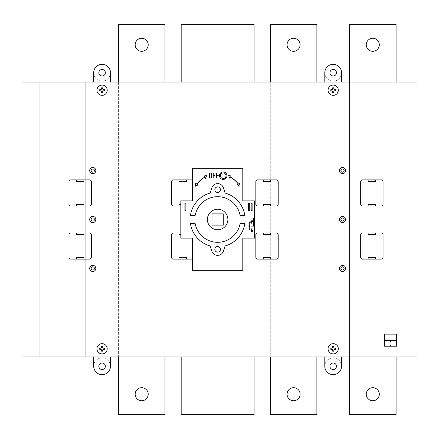 <?xml version="1.0" encoding="UTF-8"?>
<svg xmlns="http://www.w3.org/2000/svg" width="439" height="439" viewBox="0 0 439 439"><rect width="100%" height="100%" fill="white"/><g stroke="black" fill="none" stroke-linecap="round" stroke-linejoin="round"><path stroke-width="0.33" stroke-dasharray="2.19 1.65" d="M287.057 44.778A6.525 6.525 0 0 0 293.581 51.303A6.525 6.525 0 0 0 300.106 44.778A6.525 6.525 0 0 1 293.581 51.303A6.525 6.525 0 0 1 287.057 44.778A6.525 6.525 0 0 0 293.581 51.303A6.525 6.525 0 0 0 300.106 44.778A6.525 6.525 0 0 0 293.581 38.259A6.525 6.525 0 0 0 287.057 44.778A6.525 6.525 0 0 1 293.581 38.259A6.525 6.525 0 0 1 300.106 44.778A6.525 6.525 0 0 0 293.581 38.259A6.525 6.525 0 0 0 287.057 44.778M366.263 44.778A6.525 6.525 0 0 0 372.788 51.303A6.525 6.525 0 0 0 379.312 44.778A6.525 6.525 0 0 1 372.788 51.303A6.525 6.525 0 0 1 366.263 44.778A6.525 6.525 0 0 0 372.788 51.303A6.525 6.525 0 0 0 379.312 44.778A6.525 6.525 0 0 0 372.788 38.259A6.525 6.525 0 0 0 366.263 44.778A6.525 6.525 0 0 1 372.788 38.259A6.525 6.525 0 0 1 379.312 44.778A6.525 6.525 0 0 0 372.788 38.259A6.525 6.525 0 0 0 366.263 44.778M93.699 82.055L93.699 72.737A8.385 8.385 0 0 0 102.089 81.122A8.385 8.385 0 0 0 110.474 72.737A8.385 8.385 0 0 0 102.089 64.346A8.385 8.385 0 0 0 93.699 72.737A8.385 8.385 0 0 0 102.089 81.122A8.385 8.385 0 0 0 110.474 72.737L110.474 82.055L21.95 82.055L21.95 356.945L270.287 356.945L270.287 414.718L316.876 414.718L270.287 414.718L270.287 356.945L316.876 356.945L270.287 356.945L316.876 356.945L316.876 414.718L270.287 414.718L270.287 82.055L110.474 82.055M105.349 72.737A3.26 3.26 0 0 0 102.089 69.472A3.26 3.26 0 0 0 98.824 72.737A3.26 3.26 0 0 0 102.089 75.996A3.26 3.26 0 0 0 105.349 72.737M135.168 44.778A6.525 6.525 0 0 0 141.693 51.303A6.525 6.525 0 0 0 148.212 44.778A6.525 6.525 0 0 1 141.693 51.303A6.525 6.525 0 0 1 135.168 44.778A6.525 6.525 0 0 0 141.693 51.303A6.525 6.525 0 0 0 148.212 44.778A6.525 6.525 0 0 0 141.693 38.259A6.525 6.525 0 0 0 135.168 44.778A6.525 6.525 0 0 1 141.693 38.259A6.525 6.525 0 0 1 148.212 44.778A6.525 6.525 0 0 0 141.693 38.259A6.525 6.525 0 0 0 135.168 44.778M336.444 72.737A3.26 3.26 0 0 0 333.185 69.472A3.26 3.26 0 0 0 329.925 72.737A3.26 3.26 0 0 0 333.185 75.996A3.26 3.26 0 0 0 336.444 72.737M324.8 82.055L324.8 72.737A8.385 8.385 0 0 0 333.185 81.122A8.385 8.385 0 0 0 341.569 72.737A8.385 8.385 0 0 0 333.185 64.346A8.385 8.385 0 0 0 324.8 72.737A8.385 8.385 0 0 0 333.185 81.122A8.385 8.385 0 0 0 341.569 72.737L341.569 82.055L270.287 82.055L316.876 82.055L270.287 82.055L270.287 356.945L349.493 356.945L349.493 414.718L396.082 414.718L349.493 414.718L349.493 356.945L396.082 356.945L396.082 414.718L349.493 414.718L349.493 356.945L396.082 356.945L349.493 356.945L349.493 24.282L396.082 24.282L349.493 24.282L349.493 82.055L341.569 82.055M207.384 219.5A10.251 10.251 0 0 1 217.634 209.249A10.251 10.251 0 0 1 227.885 219.5A10.251 10.251 0 0 1 217.634 229.751A10.251 10.251 0 0 1 207.384 219.5M220.433 249.325A2.793 2.793 0 0 0 217.634 246.526A2.793 2.793 0 0 0 214.841 249.325A2.793 2.793 0 0 0 217.634 252.118A2.793 2.793 0 0 0 220.433 249.325M220.433 189.675A2.793 2.793 0 0 0 217.634 186.882A2.793 2.793 0 0 0 214.841 189.675A2.793 2.793 0 0 0 217.634 192.474A2.793 2.793 0 0 0 220.433 189.675M92.772 271.494A3.073 3.073 0 0 0 95.845 268.421A3.073 3.073 0 0 0 92.772 265.348A3.073 3.073 0 0 0 89.693 268.421A3.073 3.073 0 0 0 92.772 271.494M91.142 268.421A1.63 1.63 0 0 1 92.772 266.791A1.63 1.63 0 0 1 94.401 268.421A1.63 1.63 0 0 1 92.772 270.051A1.63 1.63 0 0 1 91.142 268.421M92.772 222.573A3.073 3.073 0 0 0 95.845 219.5A3.073 3.073 0 0 0 92.772 216.427A3.073 3.073 0 0 0 89.693 219.5A3.073 3.073 0 0 0 92.772 222.573M91.142 219.5A1.63 1.63 0 0 1 92.772 217.87A1.63 1.63 0 0 1 94.401 219.5A1.63 1.63 0 0 1 92.772 221.13A1.63 1.63 0 0 1 91.142 219.5M92.772 173.652A3.073 3.073 0 0 0 95.845 170.579A3.073 3.073 0 0 0 92.772 167.506A3.073 3.073 0 0 0 89.693 170.579A3.073 3.073 0 0 0 92.772 173.652M91.142 170.579A1.63 1.63 0 0 1 92.772 168.949A1.63 1.63 0 0 1 94.401 170.579A1.63 1.63 0 0 1 92.772 172.209A1.63 1.63 0 0 1 91.142 170.579M96.959 348.796A5.125 5.125 0 0 0 102.089 353.916A5.125 5.125 0 0 0 107.209 348.791A5.125 5.125 0 0 0 102.084 343.666A5.125 5.125 0 0 0 96.959 348.796M96.959 90.209A5.125 5.125 0 0 0 102.089 95.334A5.125 5.125 0 0 0 107.209 90.204A5.125 5.125 0 0 0 102.084 85.084A5.125 5.125 0 0 0 96.959 90.209M334.518 353.741A5.125 5.125 0 0 0 338.14 347.463A5.125 5.125 0 0 0 331.857 343.841A5.125 5.125 0 0 0 328.235 350.124A5.125 5.125 0 0 0 334.518 353.741M342.508 271.494A3.073 3.073 0 0 0 345.581 268.421A3.073 3.073 0 0 0 342.508 265.348A3.073 3.073 0 0 0 339.429 268.421A3.073 3.073 0 0 0 342.508 271.494M340.873 268.421A1.63 1.63 0 0 1 342.508 266.791A1.63 1.63 0 0 1 344.138 268.421A1.63 1.63 0 0 1 342.508 270.051A1.63 1.63 0 0 1 340.873 268.421M342.508 222.573A3.073 3.073 0 0 0 345.581 219.5A3.073 3.073 0 0 0 342.508 216.427A3.073 3.073 0 0 0 339.429 219.5A3.073 3.073 0 0 0 342.508 222.573M340.873 219.5A1.63 1.63 0 0 1 342.508 217.87A1.63 1.63 0 0 1 344.138 219.5A1.63 1.63 0 0 1 342.508 221.13A1.63 1.63 0 0 1 340.873 219.5M342.508 173.652A3.073 3.073 0 0 0 345.581 170.579A3.073 3.073 0 0 0 342.508 167.506A3.073 3.073 0 0 0 339.429 170.579A3.073 3.073 0 0 0 342.508 173.652M340.873 170.579A1.63 1.63 0 0 1 342.508 168.949A1.63 1.63 0 0 1 344.138 170.579A1.63 1.63 0 0 1 342.508 172.209A1.63 1.63 0 0 1 340.873 170.579M328.059 90.209A5.125 5.125 0 0 0 333.19 95.334A5.125 5.125 0 0 0 338.315 90.204A5.125 5.125 0 0 0 333.185 85.084A5.125 5.125 0 0 0 328.059 90.209M135.168 394.222A6.525 6.525 0 0 0 141.693 400.741A6.525 6.525 0 0 0 148.212 394.222A6.525 6.525 0 0 1 141.693 400.741A6.525 6.525 0 0 1 135.168 394.222A6.525 6.525 0 0 0 141.693 400.741A6.525 6.525 0 0 0 148.212 394.222A6.525 6.525 0 0 0 141.693 387.697A6.525 6.525 0 0 0 135.168 394.222A6.525 6.525 0 0 1 141.693 387.697A6.525 6.525 0 0 1 148.212 394.222A6.525 6.525 0 0 0 141.693 387.697A6.525 6.525 0 0 0 135.168 394.222M287.057 394.222A6.525 6.525 0 0 0 293.581 400.741A6.525 6.525 0 0 0 300.106 394.222A6.525 6.525 0 0 1 293.581 400.741A6.525 6.525 0 0 1 287.057 394.222A6.525 6.525 0 0 0 293.581 400.741A6.525 6.525 0 0 0 300.106 394.222A6.525 6.525 0 0 0 293.581 387.697A6.525 6.525 0 0 0 287.057 394.222A6.525 6.525 0 0 1 293.581 387.697A6.525 6.525 0 0 1 300.106 394.222A6.525 6.525 0 0 0 293.581 387.697A6.525 6.525 0 0 0 287.057 394.222M341.569 356.945L341.569 366.263A8.385 8.385 0 0 0 333.185 357.878A8.385 8.385 0 0 0 324.8 366.263A8.385 8.385 0 0 0 333.185 374.654A8.385 8.385 0 0 0 341.569 366.263A8.385 8.385 0 0 0 333.185 357.878A8.385 8.385 0 0 0 324.8 366.263L324.8 356.945M336.444 366.263A3.26 3.26 0 0 0 333.185 363.004A3.26 3.26 0 0 0 329.925 366.263A3.26 3.26 0 0 0 333.185 369.528A3.26 3.26 0 0 0 336.444 366.263M105.349 366.263A3.26 3.26 0 0 0 102.089 363.004A3.26 3.26 0 0 0 98.824 366.263A3.26 3.26 0 0 0 102.089 369.528A3.26 3.26 0 0 0 105.349 366.263M110.474 356.945L110.474 366.263A8.385 8.385 0 0 0 102.089 357.878A8.385 8.385 0 0 0 93.699 366.263A8.385 8.385 0 0 0 102.089 374.654A8.385 8.385 0 0 0 110.474 366.263A8.385 8.385 0 0 0 102.089 357.878A8.385 8.385 0 0 0 93.699 366.263L93.699 356.945M366.263 394.222A6.525 6.525 0 0 0 372.788 400.741A6.525 6.525 0 0 0 379.312 394.222A6.525 6.525 0 0 1 372.788 400.741A6.525 6.525 0 0 1 366.263 394.222A6.525 6.525 0 0 0 372.788 400.741A6.525 6.525 0 0 0 379.312 394.222A6.525 6.525 0 0 0 372.788 387.697A6.525 6.525 0 0 0 366.263 394.222A6.525 6.525 0 0 1 372.788 387.697A6.525 6.525 0 0 1 379.312 394.222A6.525 6.525 0 0 0 372.788 387.697A6.525 6.525 0 0 0 366.263 394.222M254.093 356.945L254.093 414.718L181.181 414.718L181.181 356.945L254.093 356.945L181.181 356.945M396.082 356.945L396.082 82.055L396.082 414.718L396.082 356.945L417.05 356.945L417.05 82.055L349.493 82.055L396.082 82.055L396.082 24.282L349.493 24.282L349.493 356.945M118.398 356.945L164.987 356.945L164.987 82.055L164.987 414.718L164.987 356.945L118.393 356.945L164.987 356.945L164.987 414.718L118.393 414.718L164.987 414.718L118.393 414.718L118.393 82.055L164.987 82.055L118.393 82.055L118.393 356.945L21.95 356.945L21.95 82.055L21.95 356.945L39.653 356.945M316.876 356.945L316.876 24.282L270.287 24.282L316.876 24.282L270.287 24.282L270.287 82.055L270.287 24.282L270.287 82.055L316.876 82.055L316.876 24.282L316.876 356.945L408.901 356.945M396.082 82.055L396.082 24.282L396.082 82.055L349.493 82.055M181.181 82.055L254.093 82.055L181.181 82.055L181.181 24.282L254.093 24.282L254.093 82.055M85.781 356.945L85.781 82.055L85.781 356.945M39.192 356.945L39.192 82.055L39.192 356.945M332.564 91.603L332.564 92.53A2.414 2.414 0 0 0 333.805 92.53L333.805 91.603A0.774 0.774 0 0 1 334.567 90.829L335.506 90.829A2.404 2.404 0 0 0 335.511 89.589L334.562 89.589A0.774 0.774 0 0 1 333.805 88.815L333.805 87.888A2.387 2.387 0 0 0 332.564 87.888L332.564 88.815A0.774 0.774 0 0 1 331.807 89.589L330.863 89.589A2.404 2.404 0 0 0 330.863 90.829L331.802 90.829A0.774 0.774 0 0 1 332.564 91.603M190.466 215.308A27.492 27.492 0 0 1 210.182 193.039L211.872 187.81A6.058 6.058 0 0 1 223.396 187.81L225.092 193.039A27.492 27.492 0 0 1 244.803 215.308L240.078 215.308A22.833 22.833 0 0 0 195.196 215.308L190.466 215.308M210.182 245.961A27.492 27.492 0 0 1 190.466 223.692L195.196 223.692A22.833 22.833 0 0 0 240.078 223.692L244.803 223.692A27.492 27.492 0 0 1 225.092 245.961L223.396 251.19A6.058 6.058 0 0 1 211.872 251.19L210.182 245.961M332.564 350.185L332.564 351.112A2.387 2.387 0 0 0 333.805 351.112L333.805 350.185A0.774 0.774 0 0 1 334.562 349.411L335.511 349.411A2.404 2.404 0 0 0 335.506 348.171L334.567 348.171A0.774 0.774 0 0 1 333.805 347.397L333.805 346.47A2.414 2.414 0 0 0 332.564 346.47L332.564 347.397A0.774 0.774 0 0 1 331.802 348.171L330.863 348.171A2.404 2.404 0 0 0 330.863 349.411L331.807 349.411A0.774 0.774 0 0 1 332.564 350.185M99.763 90.829L100.707 90.829A0.774 0.774 0 0 1 101.469 91.603L101.469 92.53A2.414 2.414 0 0 0 102.71 92.53L102.71 91.603A0.774 0.774 0 0 1 103.472 90.829L104.411 90.829A2.404 2.404 0 0 0 104.411 89.589L103.467 89.589A0.774 0.774 0 0 1 102.71 88.815L102.71 87.888A2.387 2.387 0 0 0 101.469 87.888L101.469 88.815A0.774 0.774 0 0 1 100.712 89.589L99.763 89.589A2.404 2.404 0 0 0 99.763 90.829M101.469 350.185L101.469 351.112A2.387 2.387 0 0 0 102.71 351.112L102.71 350.185A0.774 0.774 0 0 1 103.467 349.411L104.411 349.411A2.404 2.404 0 0 0 104.411 348.171L103.472 348.171A0.774 0.774 0 0 1 102.71 347.397L102.71 346.47A2.414 2.414 0 0 0 101.469 346.47L101.469 347.397A0.774 0.774 0 0 1 100.707 348.171L99.763 348.171A2.404 2.404 0 0 0 99.763 349.411L100.712 349.411A0.774 0.774 0 0 1 101.469 350.185M211.999 213.864L211.999 225.136L223.275 225.136L223.275 213.864L211.999 213.864M118.393 82.055L118.393 24.282L164.987 24.282L118.393 24.282L118.393 82.055L118.393 24.282L164.987 24.282L164.987 82.055L164.987 24.282L164.987 82.055L39.653 82.055M337.607 82.055L410.525 82.055M242.087 82.055L328.773 82.055M322.939 82.055L330.391 82.055M335.978 82.055L343.441 82.055M408.901 82.055L316.876 82.055M328.526 82.055L337.843 82.055L328.526 82.055M338.683 82.055L327.686 82.055M230.656 82.055L229.065 82.055M206.209 82.055L204.618 82.055M238.437 82.055L237.856 82.055L238.437 82.055M237.872 82.055L228.071 82.055M197.517 82.055L196.831 82.055M187.349 82.055L193.182 82.055M243.261 82.055L192.013 82.055M106.501 82.055L112.335 82.055M91.833 82.055L97.667 82.055M33.825 82.055L117.465 82.055M412.391 82.055L407.732 82.055M34.994 82.055L28.475 82.055M403.073 82.055L407.826 82.055M240.468 82.055L247.92 82.055M223.413 82.055L228.538 82.055M213.162 82.055L222.946 82.055M34.066 82.055L29.402 82.055L34.066 82.055M210.182 82.055L219.549 82.055M104.883 82.055L99.291 82.055M32.201 82.055L34.911 82.055M106.748 82.055L97.431 82.055L106.748 82.055M107.593 82.055L194.806 82.055M164.987 82.055L270.287 82.055M192.94 82.055L197.369 82.055L192.94 82.055M192.106 82.055L243.168 82.055M237.905 82.055L242.328 82.055L237.905 82.055M236.972 82.055L198.302 82.055M337.607 356.945L410.525 356.945M242.087 356.945L328.773 356.945M322.939 356.945L330.391 356.945M335.978 356.945L343.441 356.945M328.526 356.945L337.843 356.945L328.526 356.945M338.683 356.945L327.686 356.945M230.656 356.945L229.065 356.945M206.209 356.945L204.618 356.945M238.437 356.945L237.856 356.945L238.437 356.945M237.872 356.945L228.071 356.945M197.517 356.945L196.831 356.945M187.349 356.945L193.182 356.945M243.261 356.945L192.013 356.945M106.501 356.945L112.335 356.945M91.833 356.945L97.667 356.945M33.825 356.945L117.465 356.945M412.391 356.945L407.732 356.945M34.994 356.945L28.475 356.945M403.073 356.945L407.826 356.945M240.468 356.945L247.92 356.945M223.413 356.945L228.538 356.945M213.162 356.945L222.946 356.945M34.066 356.945L29.402 356.945L34.066 356.945M210.182 356.945L219.549 356.945M104.883 356.945L99.291 356.945M32.201 356.945L34.911 356.945M106.748 356.945L97.431 356.945L106.748 356.945M107.593 356.945L194.806 356.945M164.987 356.945L270.287 356.945M192.94 356.945L197.369 356.945L192.94 356.945M192.106 356.945L243.168 356.945M237.905 356.945L242.328 356.945L237.905 356.945M236.972 356.945L198.302 356.945"/><path stroke-width="0.66" d="M300.106 44.778A6.525 6.525 0 0 1 293.581 51.303A6.525 6.525 0 0 1 287.057 44.778A6.525 6.525 0 0 1 293.581 38.259A6.525 6.525 0 0 1 300.106 44.778M379.312 44.778A6.525 6.525 0 0 1 372.788 51.303A6.525 6.525 0 0 1 366.263 44.778A6.525 6.525 0 0 1 372.788 38.259A6.525 6.525 0 0 1 379.312 44.778M98.824 72.737A3.26 3.26 0 0 1 102.089 69.472A3.26 3.26 0 0 1 105.349 72.737A3.26 3.26 0 0 1 102.089 75.996A3.26 3.26 0 0 1 98.824 72.737M329.925 72.737A3.26 3.26 0 0 1 333.185 69.472A3.26 3.26 0 0 1 336.444 72.737A3.26 3.26 0 0 1 333.185 75.996A3.26 3.26 0 0 1 329.925 72.737M148.212 44.778A6.525 6.525 0 0 1 141.693 51.303A6.525 6.525 0 0 1 135.168 44.778A6.525 6.525 0 0 1 141.693 38.259A6.525 6.525 0 0 1 148.212 44.778M207.384 219.5A10.251 10.251 0 0 1 217.634 209.249A10.251 10.251 0 0 1 227.885 219.5A10.251 10.251 0 0 1 217.634 229.751A10.251 10.251 0 0 1 207.384 219.5M214.841 249.325A2.793 2.793 0 0 1 217.634 246.526A2.793 2.793 0 0 1 220.433 249.325A2.793 2.793 0 0 1 217.634 252.118A2.793 2.793 0 0 1 214.841 249.325M214.841 189.675A2.793 2.793 0 0 1 217.634 186.882A2.793 2.793 0 0 1 220.433 189.675A2.793 2.793 0 0 1 217.634 192.474A2.793 2.793 0 0 1 214.841 189.675M92.772 265.348A3.073 3.073 0 0 1 95.845 268.421A3.073 3.073 0 0 1 92.772 271.494A3.073 3.073 0 0 1 89.693 268.421A3.073 3.073 0 0 1 92.772 265.348M91.142 268.421A1.63 1.63 0 0 0 92.772 270.051A1.63 1.63 0 0 0 94.401 268.421A1.63 1.63 0 0 0 92.772 266.791A1.63 1.63 0 0 0 91.142 268.421M92.772 216.427A3.073 3.073 0 0 1 95.845 219.5A3.073 3.073 0 0 1 92.772 222.573A3.073 3.073 0 0 1 89.693 219.5A3.073 3.073 0 0 1 92.772 216.427M91.142 219.5A1.63 1.63 0 0 0 92.772 221.13A1.63 1.63 0 0 0 94.401 219.5A1.63 1.63 0 0 0 92.772 217.87A1.63 1.63 0 0 0 91.142 219.5M92.772 167.506A3.073 3.073 0 0 1 95.845 170.579A3.073 3.073 0 0 1 92.772 173.652A3.073 3.073 0 0 1 89.693 170.579A3.073 3.073 0 0 1 92.772 167.506M91.142 170.579A1.63 1.63 0 0 0 92.772 172.209A1.63 1.63 0 0 0 94.401 170.579A1.63 1.63 0 0 0 92.772 168.949A1.63 1.63 0 0 0 91.142 170.579M107.209 348.791A5.125 5.125 0 0 1 102.089 353.916A5.125 5.125 0 0 1 96.959 348.796A5.125 5.125 0 0 1 102.084 343.666A5.125 5.125 0 0 1 107.209 348.791A5.125 5.125 0 0 0 99.521 344.352A5.125 5.125 0 0 0 99.521 353.23A5.125 5.125 0 0 0 107.209 348.791M107.209 90.204A5.125 5.125 0 0 1 102.089 95.334A5.125 5.125 0 0 1 96.959 90.209A5.125 5.125 0 0 1 102.084 85.084A5.125 5.125 0 0 1 107.209 90.204A5.125 5.125 0 0 0 99.521 85.77A5.125 5.125 0 0 0 99.521 94.648A5.125 5.125 0 0 0 107.209 90.209M331.857 343.841A5.125 5.125 0 0 1 338.14 347.463A5.125 5.125 0 0 1 334.518 353.741A5.125 5.125 0 0 1 328.235 350.124A5.125 5.125 0 0 1 331.857 343.841M342.508 265.348A3.073 3.073 0 0 1 345.581 268.421A3.073 3.073 0 0 1 342.508 271.494A3.073 3.073 0 0 1 339.429 268.421A3.073 3.073 0 0 1 342.508 265.348M340.873 268.421A1.63 1.63 0 0 0 342.508 270.051A1.63 1.63 0 0 0 344.138 268.421A1.63 1.63 0 0 0 342.508 266.791A1.63 1.63 0 0 0 340.873 268.421M342.508 216.427A3.073 3.073 0 0 1 345.581 219.5A3.073 3.073 0 0 1 342.508 222.573A3.073 3.073 0 0 1 339.429 219.5A3.073 3.073 0 0 1 342.508 216.427M340.873 219.5A1.63 1.63 0 0 0 342.508 221.13A1.63 1.63 0 0 0 344.138 219.5A1.63 1.63 0 0 0 342.508 217.87A1.63 1.63 0 0 0 340.873 219.5M342.508 167.506A3.073 3.073 0 0 1 345.581 170.579A3.073 3.073 0 0 1 342.508 173.652A3.073 3.073 0 0 1 339.429 170.579A3.073 3.073 0 0 1 342.508 167.506M340.873 170.579A1.63 1.63 0 0 0 342.508 172.209A1.63 1.63 0 0 0 344.138 170.579A1.63 1.63 0 0 0 342.508 168.949A1.63 1.63 0 0 0 340.873 170.579M338.315 90.204A5.125 5.125 0 0 1 333.19 95.334A5.125 5.125 0 0 1 328.059 90.209A5.125 5.125 0 0 1 333.185 85.084A5.125 5.125 0 0 1 338.315 90.204A5.125 5.125 0 0 0 330.622 85.77A5.125 5.125 0 0 0 330.622 94.648A5.125 5.125 0 0 0 338.315 90.209M148.212 394.222A6.525 6.525 0 0 1 141.693 400.741A6.525 6.525 0 0 1 135.168 394.222A6.525 6.525 0 0 1 141.693 387.697A6.525 6.525 0 0 1 148.212 394.222M329.925 366.263A3.26 3.26 0 0 1 333.185 363.004A3.26 3.26 0 0 1 336.444 366.263A3.26 3.26 0 0 1 333.185 369.528A3.26 3.26 0 0 1 329.925 366.263M98.824 366.263A3.26 3.26 0 0 1 102.089 363.004A3.26 3.26 0 0 1 105.349 366.263A3.26 3.26 0 0 1 102.089 369.528A3.26 3.26 0 0 1 98.824 366.263M379.312 394.222A6.525 6.525 0 0 1 372.788 400.741A6.525 6.525 0 0 1 366.263 394.222A6.525 6.525 0 0 1 372.788 387.697A6.525 6.525 0 0 1 379.312 394.222M300.106 394.222A6.525 6.525 0 0 1 293.581 400.741A6.525 6.525 0 0 1 287.057 394.222A6.525 6.525 0 0 1 293.581 387.697A6.525 6.525 0 0 1 300.106 394.222M254.093 356.945L254.093 414.718L181.181 414.718L181.181 356.945M270.287 356.945L270.287 414.718L316.876 414.718L316.876 356.945M349.493 356.945L349.493 414.718L396.082 414.718L396.082 356.945M417.05 356.945L21.95 356.945L21.95 82.055L417.05 82.055L417.05 356.945M110.474 356.945L110.474 366.263A8.385 8.385 0 0 1 102.089 374.654A8.385 8.385 0 0 1 93.699 366.263L93.699 356.945M341.569 356.945L341.569 366.263A8.385 8.385 0 0 1 333.185 374.654A8.385 8.385 0 0 1 324.8 366.263L324.8 356.945M118.393 356.945L118.393 414.718L164.987 414.718L164.987 356.945M335.511 89.589L334.562 89.589A0.774 0.774 0 0 1 333.805 88.815L333.805 87.888A2.387 2.387 0 0 0 332.564 87.888L332.564 88.815A0.774 0.774 0 0 1 331.807 89.589L330.863 89.589A2.404 2.404 0 0 0 330.863 90.829L331.802 90.829A0.774 0.774 0 0 1 332.564 91.603L332.564 92.53A2.414 2.414 0 0 0 333.805 92.53L333.805 91.603A0.774 0.774 0 0 1 334.567 90.829L335.506 90.829A2.404 2.404 0 0 0 335.511 89.589L334.562 89.589A0.774 0.774 0 0 1 333.805 88.815L333.805 87.888A2.387 2.387 0 0 0 332.564 87.888L332.564 88.815A0.774 0.774 0 0 1 331.807 89.589L330.863 89.589A2.404 2.404 0 0 0 330.863 90.829L331.802 90.829A0.774 0.774 0 0 1 332.564 91.603L332.564 92.53A2.414 2.414 0 0 0 333.805 92.53L333.805 91.603A0.774 0.774 0 0 1 334.567 90.829L335.506 90.829A2.404 2.404 -90 0 0 335.511 89.589M335.506 348.171L334.567 348.171A0.774 0.774 0 0 1 333.805 347.397L333.805 346.47A2.414 2.414 0 0 0 332.564 346.47L332.564 347.397A0.774 0.774 0 0 1 331.802 348.171L330.863 348.171A2.404 2.404 0 0 0 330.863 349.411L331.807 349.411A0.774 0.774 0 0 1 332.564 350.185L332.564 351.112A2.387 2.387 0 0 0 333.805 351.112L333.805 350.185A0.774 0.774 0 0 1 334.562 349.411L335.511 349.411A2.404 2.404 0 0 0 335.506 348.171L334.567 348.171A0.774 0.774 0 0 1 333.805 347.397L333.805 346.47A2.414 2.414 0 0 0 332.564 346.47L332.564 347.397A0.774 0.774 0 0 1 331.802 348.171L330.863 348.171A2.404 2.404 0 0 0 330.863 349.411L331.807 349.411A0.774 0.774 0 0 1 332.564 350.185L332.564 351.112A2.387 2.387 0 0 0 333.805 351.112L333.805 350.185A0.774 0.774 0 0 1 334.562 349.411L335.511 349.411A2.404 2.404 -90 0 0 335.506 348.171M103.472 90.829L104.411 90.829A2.404 2.404 0 0 0 104.411 89.589L103.467 89.589A0.774 0.774 0 0 1 102.71 88.815L102.71 87.888A2.387 2.387 0 0 0 101.469 87.888L101.469 88.815A0.774 0.774 0 0 1 100.712 89.589L99.763 89.589A2.404 2.404 0 0 0 99.763 90.829L100.707 90.829A0.774 0.774 0 0 1 101.469 91.603L101.469 92.53A2.414 2.414 0 0 0 102.71 92.53L102.71 91.603A0.774 0.774 0 0 1 103.472 90.829A0.774 0.774 0 0 0 102.71 91.603L102.71 92.53A2.414 2.414 0 0 1 101.469 92.53L101.469 91.603A0.774 0.774 0 0 0 100.707 90.829L99.763 90.829A2.404 2.404 0 0 1 99.763 89.589L100.712 89.589A0.774 0.774 0 0 0 101.469 88.815L101.469 87.888A2.387 2.387 0 0 1 102.71 87.888L102.71 88.815A0.774 0.774 0 0 0 103.467 89.589L104.411 89.589A2.404 2.404 0 0 1 104.411 90.829L103.472 90.829M104.411 348.171L103.472 348.171A0.774 0.774 0 0 1 102.71 347.397L102.71 346.47A2.414 2.414 0 0 0 101.469 346.47L101.469 347.397A0.774 0.774 0 0 1 100.707 348.171L99.763 348.171A2.404 2.404 0 0 0 99.763 349.411L100.712 349.411A0.774 0.774 0 0 1 101.469 350.185L101.469 351.112A2.387 2.387 0 0 0 102.71 351.112L102.71 350.185A0.774 0.774 0 0 1 103.467 349.411L104.411 349.411A2.404 2.404 0 0 0 104.411 348.171L103.472 348.171A0.774 0.774 0 0 1 102.71 347.397L102.71 346.47A2.414 2.414 0 0 0 101.469 346.47L101.469 347.397A0.774 0.774 0 0 1 100.707 348.171L99.763 348.171A2.404 2.404 0 0 0 99.763 349.411L100.712 349.411A0.774 0.774 0 0 1 101.469 350.185L101.469 351.112A2.387 2.387 0 0 0 102.71 351.112L102.71 350.185A0.774 0.774 0 0 1 103.467 349.411L104.411 349.411A2.404 2.404 0 0 0 104.411 348.171M190.466 215.308A27.492 27.492 0 0 1 210.182 193.039L211.872 187.81A6.058 6.058 0 0 1 223.396 187.81L225.092 193.039A27.492 27.492 0 0 1 244.803 215.308L240.078 215.308A22.833 22.833 0 0 0 195.196 215.308L190.466 215.308M210.182 245.961A27.492 27.492 0 0 1 190.466 223.692L195.196 223.692A22.833 22.833 0 0 0 240.078 223.692L244.803 223.692A27.492 27.492 0 0 1 225.092 245.961L223.396 251.19A6.058 6.058 0 0 1 211.872 251.19L210.182 245.961M211.999 225.136L211.999 213.864L223.275 213.864L223.275 225.136L211.999 225.136M254.093 82.055L254.093 24.282L181.181 24.282L181.181 82.055M118.393 82.055L118.393 24.282L164.987 24.282L164.987 82.055M324.8 82.055L324.8 72.737A8.385 8.385 0 0 1 333.185 64.346A8.385 8.385 0 0 1 341.569 72.737L341.569 82.055M93.699 82.055L93.699 72.737A8.385 8.385 0 0 1 102.089 64.346A8.385 8.385 0 0 1 110.474 72.737L110.474 82.055M349.493 82.055L349.493 24.282L396.082 24.282L396.082 82.055M270.287 82.055L270.287 24.282L316.876 24.282L316.876 82.055M338.315 348.791A5.125 5.125 0 0 0 330.622 344.352A5.125 5.125 0 0 0 330.622 353.23A5.125 5.125 0 0 0 338.315 348.791M238.415 184.089A30.719 30.719 0 0 0 230.546 177.197L229.937 178.443L228.565 175.627L231.161 175.929L230.585 177.109A30.779 30.779 0 0 1 238.492 184.029L239.502 183.244L240.111 186.306L237.296 184.956L238.415 184.089M360.677 257.238A1.866 1.866 0 0 0 362.543 259.103L381.178 259.103A1.866 1.866 0 0 0 383.038 257.238L383.038 234.876A1.866 1.866 0 0 0 381.178 233.01L362.543 233.01A1.866 1.866 0 0 0 360.677 234.876L360.677 257.238M255.844 257.238A1.866 1.866 0 0 0 257.704 259.103L276.34 259.103A1.866 1.866 0 0 0 278.205 257.238L278.205 234.876A1.866 1.866 0 0 0 276.34 233.01L257.704 233.01A1.866 1.866 0 0 0 255.844 234.876L255.844 257.238M362.543 179.897A1.866 1.866 0 0 0 360.677 181.762L360.677 204.124A1.866 1.866 0 0 0 362.543 205.99L381.178 205.99A1.866 1.866 0 0 0 383.038 204.124L383.038 181.762A1.866 1.866 0 0 0 381.178 179.897L362.543 179.897M257.704 179.897A1.866 1.866 0 0 0 255.844 181.762L255.844 204.124A1.866 1.866 0 0 0 257.704 205.99L276.34 205.99A1.866 1.866 0 0 0 278.205 204.124L278.205 181.762A1.866 1.866 0 0 0 276.34 179.897L257.704 179.897M69.005 257.238A1.866 1.866 0 0 0 70.871 259.103L89.507 259.103A1.866 1.866 0 0 0 91.372 257.238L91.372 234.876A1.866 1.866 0 0 0 89.507 233.01L70.871 233.01A1.866 1.866 0 0 0 69.005 234.876L69.005 257.238M180.83 233.01L173.372 233.01A1.866 1.866 0 0 0 171.512 234.876L171.512 257.238A1.866 1.866 0 0 0 173.372 259.103L192.002 259.103A1.844 1.844 0 0 0 192.474 259.043M70.871 179.897A1.866 1.866 0 0 0 69.005 181.762L69.005 204.124A1.866 1.866 0 0 0 70.871 205.99L89.507 205.99A1.866 1.866 0 0 0 91.372 204.124L91.372 181.762A1.866 1.866 0 0 0 89.507 179.897L70.871 179.897M192.474 179.957A1.844 1.844 0 0 0 192.013 179.897L173.372 179.897A1.866 1.866 0 0 0 171.512 181.762L171.512 204.124A1.866 1.866 0 0 0 173.372 205.99L180.83 205.99M204.728 177.197A30.719 30.719 0 0 0 196.853 184.089L197.978 184.956L195.163 186.306L195.767 183.244L196.782 184.029A30.779 30.779 0 0 1 204.689 177.109L204.113 175.929L206.709 175.627L205.337 178.443L204.728 177.197M209.469 176.895A1.163 1.163 0 0 0 210.632 178.064A1.163 1.163 0 0 0 211.796 176.895L211.796 174.102A1.163 1.163 0 0 0 210.632 172.939A1.163 1.163 0 0 0 209.469 174.102L209.469 176.895M209.562 176.895A1.07 1.07 0 0 0 210.632 177.971A1.07 1.07 0 0 0 211.702 176.895L211.702 174.102A1.07 1.07 0 0 0 210.632 173.032A1.07 1.07 0 0 0 209.562 174.102L209.562 176.895M252.112 203.197L252.112 210.649L251.179 210.649L251.179 203.197L252.112 203.197M248.386 210.649L248.386 203.197L249.319 203.197L249.319 210.649L248.386 210.649M254.444 238.136L254.444 200.864L242.794 200.864L242.794 168.247L192.474 168.247L192.474 200.864L180.83 200.864L180.83 238.136L192.474 238.136L192.474 270.753L242.794 270.753L242.794 238.136L254.444 238.136M185.862 210.649L185.862 203.197L184.929 203.197L184.929 210.649L185.862 210.649M186.421 259.103L186.421 257.611L178.964 257.611L178.964 259.103M83.915 259.103L83.915 257.611L76.463 257.611L76.463 259.103M95.845 268.421A3.073 3.073 0 0 0 91.23 265.76A3.073 3.073 0 0 0 91.23 271.082A3.073 3.073 0 0 0 95.845 268.421M94.401 268.421A1.63 1.63 0 0 0 91.954 267.011A1.63 1.63 0 0 0 91.954 269.831A1.63 1.63 0 0 0 94.401 268.421M76.463 233.01L76.463 234.503L83.915 234.503L83.915 233.01M178.964 233.01L178.964 234.503L180.83 234.503M94.401 219.5A1.63 1.63 0 0 0 91.954 218.09A1.63 1.63 0 0 0 91.954 220.91A1.63 1.63 0 0 0 94.401 219.5M95.845 219.5A3.073 3.073 0 0 0 91.23 216.839A3.073 3.073 0 0 0 91.23 222.161A3.073 3.073 0 0 0 95.845 219.5M390.957 345.301L390.957 341.339L390.03 341.339L390.03 345.301L390.957 345.301M396.549 334.117L396.549 346.228L384.438 346.228L384.438 334.117L396.549 334.117M384.438 340.406L396.549 340.406M384.438 339.94L396.549 339.94M345.581 268.421A3.073 3.073 0 0 0 340.966 265.76A3.073 3.073 0 0 0 340.966 271.082A3.073 3.073 0 0 0 345.581 268.421M344.138 268.421A1.63 1.63 0 0 0 341.69 267.011A1.63 1.63 0 0 0 341.69 269.831A1.63 1.63 0 0 0 344.138 268.421M270.753 259.103L270.753 257.611L263.296 257.611L263.296 259.103M375.586 259.103L375.586 257.611L368.129 257.611L368.129 259.103M344.138 219.5A1.63 1.63 0 0 0 341.69 218.09A1.63 1.63 0 0 0 341.69 220.91A1.63 1.63 0 0 0 344.138 219.5M345.581 219.5A3.073 3.073 0 0 0 340.966 216.839A3.073 3.073 0 0 0 340.966 222.161A3.073 3.073 0 0 0 345.581 219.5M251.981 226.112L253.517 226.112L253.517 218.507M249.95 226.112L248.951 226.689L248.951 225.536L249.95 226.112L248.951 226.112M252.233 226.112L251.854 225.898L251.854 226.326L252.233 226.112M251.212 230.014L249.292 230.014L249.292 222.211L251.212 222.211M263.296 233.01L263.296 234.503L270.753 234.503L270.753 233.01M251.981 233.718L251.981 231.413M250.795 221.355L251.981 223.808L251.981 228.417L250.795 230.87M252.463 230.93A0.483 0.483 0 0 0 251.739 230.513A0.483 0.483 0 0 0 251.739 231.348A0.483 0.483 0 0 0 252.463 230.93M251.212 231.413L252.749 231.413M251.981 218.507L251.981 220.812M252.463 221.294A0.483 0.483 0 0 0 251.739 220.877A0.483 0.483 0 0 0 251.739 221.711A0.483 0.483 0 0 0 252.463 221.294M251.212 220.812L252.749 220.812M368.129 233.01L368.129 234.503L375.586 234.503L375.586 233.01M178.964 179.897L178.964 181.389L186.421 181.389L186.421 179.897M95.845 170.579A3.073 3.073 0 0 0 91.23 167.917A3.073 3.073 0 0 0 91.23 173.24A3.073 3.073 0 0 0 95.845 170.579M83.915 205.99L83.915 204.497L76.463 204.497L76.463 205.99M76.463 179.897L76.463 181.389L83.915 181.389L83.915 179.897M178.964 205.99L178.964 204.497L180.83 204.497M94.401 170.579A1.63 1.63 0 0 0 91.954 169.169A1.63 1.63 0 0 0 91.954 171.989A1.63 1.63 0 0 0 94.401 170.579M226.025 175.704A2.793 2.793 0 0 0 221.827 173.279A2.793 2.793 0 0 0 221.827 178.124A2.793 2.793 0 0 0 226.025 175.704M216.454 178.064L216.454 172.939L218.315 172.939L216.548 173.032L216.548 175.221L218.315 175.315L216.548 175.315L216.454 178.064M213.195 178.064L213.195 172.939L215.055 172.939L213.288 173.032L213.288 175.221L215.055 175.315L213.288 175.315L213.195 178.064M226.952 175.704A3.726 3.726 0 0 0 221.366 172.472A3.726 3.726 0 0 0 221.366 178.931A3.726 3.726 0 0 0 226.952 175.704M345.581 170.579A3.073 3.073 0 0 0 340.966 167.917A3.073 3.073 0 0 0 340.966 173.24A3.073 3.073 0 0 0 345.581 170.579M270.753 205.99L270.753 204.497L263.296 204.497L263.296 205.99M263.296 179.897L263.296 181.389L270.753 181.389L270.753 179.897M375.586 205.99L375.586 204.497L368.129 204.497L368.129 205.99M368.129 179.897L368.129 181.389L375.586 181.389L375.586 179.897M344.138 170.579A1.63 1.63 0 0 0 341.69 169.169A1.63 1.63 0 0 0 341.69 171.989A1.63 1.63 0 0 0 344.138 170.579"/></g></svg>
